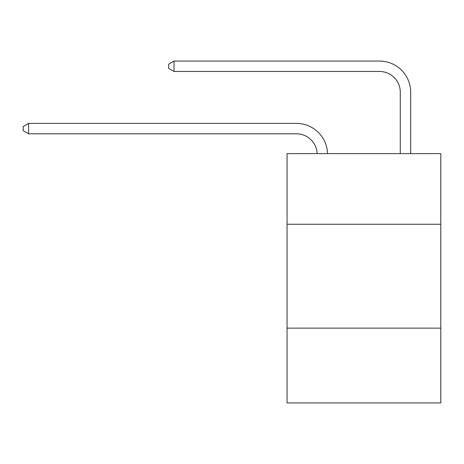 <?xml version="1.0" encoding="UTF-8"?>
<svg xmlns="http://www.w3.org/2000/svg" width="464" height="464" viewBox="0 0 464 464"><rect width="100%" height="100%" fill="white"/><g stroke="black" fill="none" stroke-linecap="round" stroke-linejoin="round"><path stroke-width="0.7" d="M440.8 224.251L440.8 153.613L287.059 153.613L287.059 224.251L440.8 224.251L440.8 402.926L287.059 402.926L287.059 224.251M440.8 328.129L287.059 328.129M317.161 153.613A20.776 20.776 0 0 0 296.403 133.789A20.776 20.776 0 0 1 317.161 153.613A20.776 20.776 0 0 0 296.403 133.789A20.776 20.776 0 0 1 317.161 153.613A20.776 20.776 0 0 0 296.403 133.789A20.776 20.776 0 0 1 317.161 153.613A20.776 20.776 0 0 0 296.403 133.789A20.776 20.776 0 0 1 317.161 153.613A20.776 20.776 0 0 0 296.403 133.789A20.776 20.776 0 0 1 317.161 153.613A20.776 20.776 0 0 0 296.403 133.789A20.776 20.776 0 0 1 317.161 153.613A20.776 20.776 0 0 0 296.403 133.789A20.776 20.776 0 0 1 317.161 153.613A20.776 20.776 0 0 0 296.403 133.789L28.6 133.789L23.2 130.674L23.2 126.521L28.6 123.401L296.403 123.401A31.163 31.163 0 0 1 327.555 153.613M400.287 153.613L400.287 92.237A20.776 20.776 0 0 0 379.511 71.462L174.035 71.462L168.635 68.347L168.635 64.189L174.035 61.074L379.511 61.074A31.163 31.163 0 0 1 410.675 92.237L410.675 153.613M28.6 123.401L296.403 123.401L28.6 123.401L296.403 123.401L28.6 123.401L296.403 123.401L28.6 123.401L296.403 123.401L28.6 123.401L296.403 123.401L28.6 123.401L296.403 123.401L28.6 123.401L296.403 123.401L28.6 123.401L28.6 133.789M400.287 92.237A20.776 20.776 0 0 0 379.511 71.462A20.776 20.776 0 0 1 400.287 92.237A20.776 20.776 0 0 0 379.511 71.462A20.776 20.776 0 0 1 400.287 92.237A20.776 20.776 0 0 0 379.511 71.462A20.776 20.776 0 0 1 400.287 92.237A20.776 20.776 0 0 0 379.511 71.462A20.776 20.776 0 0 1 400.287 92.237A20.776 20.776 0 0 0 379.511 71.462A20.776 20.776 0 0 1 400.287 92.237A20.776 20.776 0 0 0 379.511 71.462A20.776 20.776 0 0 1 400.287 92.237A20.776 20.776 0 0 0 379.511 71.462A20.776 20.776 0 0 1 400.287 92.237M174.035 61.074L379.511 61.074L174.035 61.074L379.511 61.074L174.035 61.074L379.511 61.074L174.035 61.074L379.511 61.074L174.035 61.074L379.511 61.074L174.035 61.074L379.511 61.074L174.035 61.074L379.511 61.074L174.035 61.074L174.035 71.462"/></g></svg>
